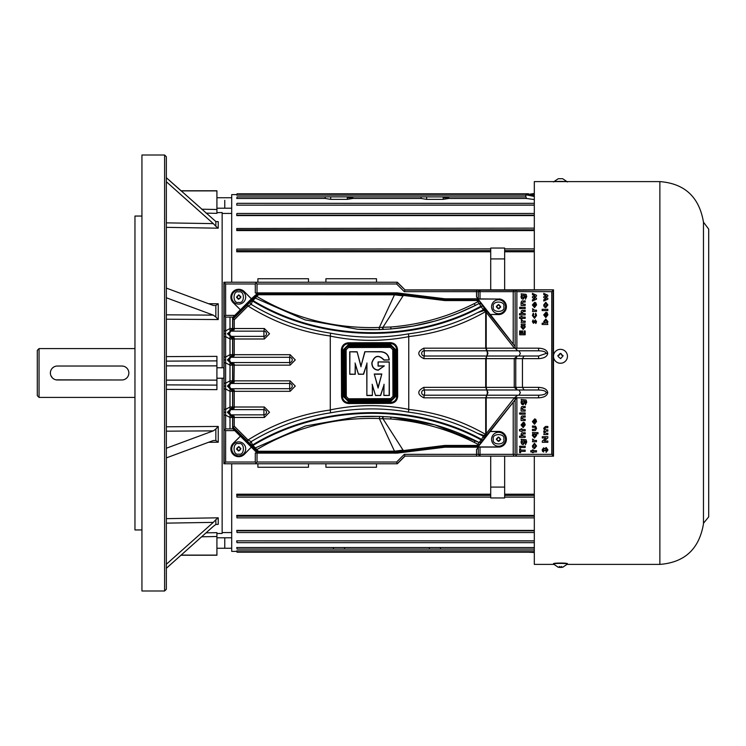 <?xml version="1.0" encoding="UTF-8"?>
<svg xmlns="http://www.w3.org/2000/svg" width="746" height="746" viewBox="0 0 746 746"><rect width="100%" height="100%" fill="white"/><g stroke="black" fill="none" stroke-linecap="round" stroke-linejoin="round"><path stroke-width="1.12" d="M215.846 524.466L215.846 519.701L218.242 517.817L218.242 524.345L215.846 524.466L213.3 526.378L166.349 568.284L166.349 589.247L166.349 220.089C166.349 109 166.349 169.221 166.349 220.089M216.918 533.53L222.149 533.437L222.149 378.231M222.149 367.769L222.149 212.563L216.918 212.638M166.349 314.821L213.3 315.129L215.846 317.003L215.846 305.496L218.242 303.781L218.242 319.549L166.349 319.204M166.349 356.607L216.918 356.374L216.918 360.887L166.349 361.129M166.349 384.871L216.918 385.113L216.918 389.626L166.349 389.393M166.349 457.895L213.3 440.532L215.846 440.504L215.846 428.997L218.242 426.451L218.242 442.219L208.563 442.285M206.036 532.858L216.918 532.663L216.918 536.514L201.634 536.794M164.605 590.991L164.605 155.009L141.936 155.009L141.936 590.991L164.605 590.991L166.349 589.247M141.936 216.051L134.961 216.051L134.961 529.949L141.936 529.949M201.634 209.206L216.918 209.486L216.918 213.337L206.036 213.142M166.349 222.868L213.3 223.623L215.846 226.299L215.846 221.534L218.242 221.655L218.242 228.183L166.349 227.353M215.846 440.504L218.242 442.219M215.846 428.997L213.3 430.871L166.349 431.179M216.918 385.113L216.918 360.887M215.846 317.003L218.242 319.549M215.846 305.496L213.3 305.468L166.349 288.105M215.846 226.299L218.242 228.183M215.846 221.534L166.349 177.716M216.918 209.486L216.918 190.762L180.961 190.762L166.414 177.772M166.414 568.228L180.961 555.238L216.918 555.238L216.918 536.514M215.846 519.701L213.3 522.377L166.349 523.133M213.3 430.871L166.349 448.225M213.3 315.129L166.349 297.775M213.3 223.623L166.349 181.726M213.3 522.377L166.349 564.274M216.918 380.134L166.349 380.134M166.349 365.866L216.918 365.866M216.918 190.901L181.119 190.901M181.119 555.099L216.918 555.099M57.358 366.025L121.878 366.025L57.358 366.025A6.975 6.975 0 0 0 50.383 373A6.975 6.975 0 0 0 57.358 379.975L121.878 379.975L55.987 379.845M54.672 379.444L53.479 378.8M52.425 377.933L50.915 375.676M50.514 374.371L50.383 373.009M50.514 371.639L50.915 370.324M52.425 368.067L53.47 367.209M54.672 366.556L55.978 366.165M121.878 379.975A6.975 6.975 0 0 0 128.853 373A6.975 6.975 0 0 0 121.878 366.025L123.221 366.155M124.582 366.566L125.729 367.181M126.839 368.095L127.65 369.084M127.715 369.177L128.293 370.249M128.732 371.676L128.853 372.944M128.713 374.408L128.34 375.63M126.783 377.961L125.794 378.772M124.535 379.453L123.276 379.835M134.961 348.587L39.044 348.587L39.044 397.413L134.961 397.413M39.044 348.587L37.3 350.331L37.3 395.669L39.044 397.413M560.47 363.265A6.975 6.947 -0 0 0 567.445 356.308A6.975 6.947 180 0 1 560.47 363.237A6.975 6.947 180 0 1 553.495 356.29A6.975 6.947 -0 0 0 560.47 363.265M553.495 356.29A6.975 6.947 180 0 1 560.47 349.342A6.975 6.947 180 0 1 567.445 356.29L567.445 356.29M558.549 356.877L557.849 355.842L560.293 353.418L563.081 355.842L560.647 358.63L558.549 356.877M563.081 355.917A0.699 0.699 -0 0 0 562.391 355.227L562.036 355.133M561.337 354.434L561.337 354.527A0.699 0.699 -0 0 0 562.036 355.227M561.337 354.527L561.337 354.182A0.699 0.699 -0 0 0 560.647 353.483L560.293 353.483A0.699 0.699 -0 0 0 559.593 354.182L559.593 354.434M558.903 355.133L558.903 355.227A0.699 0.699 -0 0 0 559.593 354.527M558.903 355.227L558.549 355.227A0.699 0.699 -0 0 0 557.849 355.917M565.906 181.604A6.975 0.606 180 0 0 560.47 181.381A6.975 0.606 180 0 0 555.033 181.604M558.549 178.695L562.391 178.695M567.445 564.013L567.445 563.668A6.975 0.606 180 0 0 560.47 563.053A6.975 0.606 180 0 0 553.495 563.668L553.495 564.013A6.975 0.606 0 0 1 560.47 563.407A6.975 0.606 0 0 1 567.445 564.013A6.975 0.606 0 0 1 567.426 564.051L562.81 567.202M558.129 567.202L553.504 564.051A6.975 0.606 0 0 1 553.495 564.013M559.593 566.41L559.593 567.436L557.849 567.072L563.081 567.1L561.337 567.436L561.337 566.41M558.549 567.156L557.849 567.1M563.081 567.1L562.391 567.156M561.337 567.398L559.593 567.398M224.77 200.357L224.77 208.199L224.77 200.357M216.918 548.263L224.77 548.263L224.77 537.801L224.77 548.263L231.698 548.263M223.893 282.23L223.893 463.77L397.338 463.77L405.013 456.095L553.495 456.179L553.495 289.821L405.013 289.905L397.338 282.23L223.893 282.23L397.338 282.23M499.372 299.053L477.216 299.053L478.587 299.715L490.159 314.458L498.561 314.458A7.73 7.73 0 0 0 506.273 307.138A7.73 7.73 0 0 0 499.372 299.053L478.139 298.894L476.526 296.964L476.526 291.649L515.132 291.649L516.521 290.25L553.495 289.821M244.203 291.695A7.73 7.73 0 0 0 231.586 294.176A7.73 7.73 0 0 0 233.237 302.587L240.417 309.804L251.337 298.876L244.287 291.611A7.852 7.852 0 0 0 231.474 294.129A7.852 7.852 0 0 0 233.153 302.671L240.417 309.804M251.337 447.124L240.417 436.196L233.237 443.413A7.73 7.73 0 0 0 233.274 454.342A7.73 7.73 0 0 0 244.203 454.305L251.337 447.124L244.287 454.389A7.852 7.852 0 0 1 233.19 454.426A7.852 7.852 0 0 1 233.153 443.329L233.237 443.413M490.159 431.542L478.587 446.285L477.216 446.947L499.372 446.947A7.73 7.73 0 0 0 506.273 438.862A7.73 7.73 0 0 0 498.561 431.542L490.159 431.542L516.885 397.609L482.261 440.727L481.179 439.916L481.59 439.394L482.671 440.196M397.338 463.77L223.893 463.77M255.57 463.49L256.158 462.902L255.291 462.026L225.637 462.026L224.173 463.49L224.042 430.489L224.173 282.51L225.637 283.974L255.291 283.974L256.158 283.098L255.57 282.51M244.287 291.611L251.393 298.764L257.883 293.001L255.291 293.001L257.034 292.964L257.034 283.974L396.62 283.974L397.282 282.38L405.013 289.905M396.62 283.974L404.285 291.649L404.947 290.045L516.521 290.25M553.495 456.179L405.013 456.095M476.526 455.955L476.526 454.351L404.285 454.351L404.947 455.955L397.282 463.62L396.62 462.026L257.034 462.026L257.034 453.036L255.291 452.999L255.291 462.026M477.962 298.801L445.213 298.801L445.213 299.463L477.216 299.053M490.159 314.458L498.561 314.579A7.852 7.852 0 0 0 506.394 307.138A7.852 7.852 0 0 0 499.382 298.932M478.587 299.715L482.681 305.804L515.132 346.582L490.411 314.579M479.342 301.375A1.744 0.643 142.3 0 0 477.972 301.673L479.072 303.482A1.744 1.744 71.6 0 1 479.333 303.37L479.333 303.37A1.744 1.744 71.6 0 1 481.254 303.948L479.072 303.482L483.333 309.842L483.912 309.348L486.317 311.399L486.215 312.285L514.404 348.177A3.488 1.1 -38.1 0 0 515.132 347.319L515.132 346.582M240.417 436.196L233.153 443.329M255.291 452.999L257.883 452.999L256.643 452.496L257.79 451.684L256.204 450.071A3.488 1.082 -45 0 0 256.81 449.614L255.319 447.908L305.487 425.985L357.949 416.716L379.667 416.408L391.053 417.042L434.797 424.856L479.072 442.518L481.254 442.052L482.261 440.727M481.254 442.052L478.587 446.285M499.372 446.947L499.382 447.068A7.852 7.852 0 0 0 506.394 438.862A7.852 7.852 0 0 0 498.561 431.421L490.411 431.421M513.817 455.815L513.211 454.351L476.526 454.351L476.526 449.596L478.484 447.096L499.382 447.068M477.216 446.947L445.213 446.537L445.213 447.199L478.41 447.199M256.158 462.902L257.034 462.026M224.173 315.642L225.637 317.106L232.789 317.106L232.789 318.104L250.218 300.843A1.744 1.688 48.9 0 0 249.826 302.568L251.178 304.377C275.852 319.241 302.316 328.846 330.599 333.173C356.457 338.162 382.418 338.395 408.472 333.863C432.363 330.888 455.349 323.829 477.431 312.686L483.333 309.842M225.637 283.974L225.637 315.362L224.77 316.239M224.042 330.87L225.637 330.87L225.637 317.106M224.042 336.651L225.637 336.651L225.637 330.87L230.001 328.529L230.001 317.106M224.042 357.026L225.637 357.026L225.637 336.651L230.001 338.992L229.992 336.381L232.612 338.992L232.612 354.686L227.381 359.917L232.612 365.148L232.612 380.852L227.381 386.083L232.612 391.314L232.612 407.008L227.381 412.24L232.612 417.471L232.612 428.894M224.042 362.817L225.637 362.817L225.637 357.026L230.001 354.686L230.001 338.992L232.789 338.992L232.789 337.528L228.071 333.76L230.673 331.149L227.381 333.76L230.673 336.381L229.507 333.76L230.673 331.149L234.244 329.406L234.225 319.82L248.045 306L251.178 304.377L252.521 301.02L251.971 300.479L252.456 299.995L252.997 300.535C319.941 341.202 412.146 343.57 481.179 306.084M224.042 383.183L225.637 383.183L225.637 362.817L230.001 365.148L229.992 362.537L230.673 362.537L228.071 359.917L230.673 357.306L230.001 357.306L232.789 356.905L232.789 356.15L230.673 357.306L229.507 359.917L230.673 362.537L232.789 363.694L232.789 365.148L230.001 365.148L229.992 383.463L233.983 382.306L234.244 364.281A1.744 0.587 180 0 1 232.789 363.703M224.042 388.974L225.637 388.974L225.637 383.183L230.001 380.852L232.789 380.852L232.789 365.148L290.129 365.148L295.276 359.917L290.129 354.686L234.225 354.686L234.244 338.125A1.744 0.587 180 0 1 232.789 337.546M224.042 409.349L225.637 409.349L225.637 388.974L230.001 391.314L229.992 388.694L230.673 388.694L228.071 386.083L230.673 383.463L229.992 383.463M224.042 415.13L225.637 415.13L225.637 409.349L230.001 407.008L230.001 391.314L232.789 391.314L232.789 389.85L230.673 388.694L229.507 386.083L230.673 383.463L232.789 382.306A1.744 0.746 33.6 0 1 233.983 382.306M240.296 436.14L233.004 428.894L225.637 428.894L225.637 415.13L230.001 417.471L229.992 414.851L230.673 414.851L228.071 412.24L230.673 409.619L234.244 407.875L234.244 390.438A1.744 0.587 180 0 1 232.789 389.86M225.637 428.894L224.173 430.358M224.77 429.761L225.637 430.638L225.637 462.026M257.034 283.974L256.158 283.098M513.817 290.185L513.211 291.649L513.211 343.608M480.014 290.185L480.014 298.932M479.743 290.175L478.27 291.649L478.27 298.894M476.526 290.045L476.526 291.649L404.285 291.649M553.066 290.25L553.066 455.75M553.066 290.325L551.751 291.649L516.875 291.649L515.999 290.772M480.014 447.068L480.014 455.815M516.521 455.75L515.132 454.351L513.211 454.351L513.211 402.392M515.999 455.228L516.875 454.351L551.751 454.351L553.066 455.675M478.27 447.376L478.27 454.351L479.743 455.825M404.285 454.351L396.62 462.026M444.942 299.454L444.784 300.563L444.886 299.454M257.034 292.87L397.133 292.87L444.765 298.773A3.665 3.665 0 0 0 445.213 298.801M445.213 300.302L477.011 300.302L477.011 299.463A1.744 1.744 25.9 0 1 478.382 300.134L477.114 300.554A1.744 0.634 142.3 0 1 478.484 300.256M483.865 307.259L483.912 309.348M482.681 305.804L481.599 306.606C412.697 344.27 319.53 341.882 252.521 301.02L255.319 298.092L252.847 298.204L256.866 294.045L256.643 293.504M477.972 301.673L477.114 300.554L444.784 300.563L403.334 295.416L382.959 327.261L390.745 327.028C420.185 324.65 447.982 316.854 474.139 303.669L477.972 301.673M515.132 291.649L515.132 346.107M516.885 348.391L516.875 291.649M225.637 315.362L234.794 315.362L240.296 309.86M255.291 293.001L255.291 283.974M234.794 315.362L232.789 317.32M234.794 430.638L225.637 430.638M256.643 452.496L251.393 447.236M246.674 441.725L247.15 440.979L249.826 443.432A1.744 1.688 131.1 0 0 250.218 445.157L232.789 427.896L232.789 428.894M445.213 447.199A3.665 3.665 0 0 0 444.765 447.227L397.133 453.13L397.096 452.477L396.294 452.468L258.097 452.468A1.744 1.744 -157.5 0 1 256.866 451.955L252.847 447.796L255.319 447.908L252.521 444.98C319.53 404.118 412.697 401.73 481.59 439.394L483.333 436.158L484.247 436.233L483.492 436.251M474.139 442.331A3.488 0.765 116.9 0 1 475.724 440.783L479.072 442.518L477.972 444.327L474.139 442.331C447.973 429.137 420.175 421.35 390.745 418.972L382.959 418.739L403.334 450.584L444.784 445.437L444.942 446.546M357.595 416.734C400.994 414.3 441.483 422.898 479.072 442.518L481.179 439.916C412.146 402.43 319.941 404.798 252.997 445.465L252.456 446.005L249.826 443.432L251.178 441.623L252.521 444.98L251.29 446.201L252.847 447.796M483.865 438.741L483.912 436.652M486.317 434.601L485.581 434.368L485.693 433.715L486.317 434.601L484.247 436.233A1.744 0.83 84.4 0 0 484.107 435.468L477.431 433.314C455.694 422.264 432.708 415.205 408.472 412.137C382.717 407.605 356.756 407.838 330.599 412.827C302.466 417.107 275.992 426.712 251.178 441.623L248.045 440C273.316 424.017 300.722 414.021 330.282 410.011L330.599 412.827M515.132 399.418L515.132 398.681A3.488 1.1 -141.9 0 0 514.404 397.823L486.215 433.715L486.215 397.823L486.84 395.212L517.743 395.212L514.404 397.823L485.693 397.823L485.693 433.715M515.132 397.823L515.132 398.681L515.16 397.404L516.708 397.823M516.875 454.351L516.885 397.609M515.132 399.893L515.132 454.351M478.484 445.744A1.744 0.634 -142.3 0 1 477.114 445.446L477.972 444.327L479.342 444.625M445.213 445.698L478.382 445.866A1.744 1.744 154.1 0 1 477.011 446.537L477.114 445.446L444.784 445.437L444.886 446.546M397.133 453.13L257.034 453.13M551.751 291.649L551.751 454.351M546.977 449.913L546.119 451.097L546.977 449.913L546.165 448.756L546.977 449.913M545.27 450.603L546.165 448.756L545.27 450.603L544.347 450.603L543.666 449.111L544.347 450.603M533.231 439.786L534.668 440.466L533.231 439.786M525.809 441.986L525.454 443.199L525.809 441.986L524.671 440.541L525.809 441.986L525.454 444.663L526.732 441.949L526.079 439.795L521.128 439.263L521.575 440.541L521.081 441.763M522.517 432.699L521.473 433.165L521.053 434.508L521.566 436.112L519.496 436.112L519.496 437.389L525.175 437.389L525.175 436.112L522.732 436.046L521.976 434.918L523.412 433.976L525.175 433.976L525.175 432.699L521.631 432.997M532.392 435.188L532.784 434.013M519.43 446.751L520.083 447.665L520.773 446.873L520.102 446.099L519.421 446.882L519.953 446.117M521.351 295.491L521.081 297.225M521.09 296.283L521.883 298.782M525.809 296.563L525.454 297.775L525.809 296.563L524.671 295.118L525.809 296.563L525.454 299.239L526.732 296.526L526.079 294.372L521.128 293.84L521.575 295.118L521.053 296.787L521.575 298.456L522.741 299.202M521.361 298.111L521.053 296.787M525.809 402.178L525.454 403.39L525.809 402.178L524.671 400.733L525.809 402.178L525.454 404.854L526.732 402.141L526.079 399.987L521.128 399.446L521.575 400.733L521.081 401.954M524.391 424.912L523.394 426.395L524.391 424.912L523.972 423.653L524.391 424.912M523.412 417.135L521.976 418.077L522.75 419.205L523.561 419.271L521.976 418.077L523.412 417.135L525.175 417.135L525.175 415.858L521.631 416.156M520.232 412.799L519.421 413.564L520.083 414.347L520.773 413.554L519.953 412.799M520.773 413.554L520.102 412.78L519.43 413.433M523.412 407.717L521.976 408.649L522.75 409.787L523.561 409.843L521.976 408.649L523.412 407.717L525.175 407.717L525.175 406.439L521.631 406.729M535.721 421.574L534.723 423.057L535.721 421.574L535.302 420.324L535.721 421.574M544.039 306.401L543.741 305.44M545.438 307.604L544.393 306.932M521.072 326.664L521.454 325.489M523.412 302.102L521.976 303.035L522.75 304.172L523.561 304.228L521.976 303.035L523.412 302.102L525.175 302.102L525.175 300.825L521.631 301.114M520.232 307.184L519.421 307.949L520.083 308.732L520.773 307.939L519.953 307.184M520.773 307.939L520.102 307.165L519.43 307.818M522.517 310.252L521.473 310.718L521.053 312.061L521.566 313.656L519.496 313.656L519.496 314.933L525.175 314.933L525.175 313.656L522.732 313.6L521.976 312.462L523.412 311.53L525.175 311.53L525.175 310.252L521.631 310.541M521.911 320.416L523.338 321.097L521.911 320.416M535.721 304.946L534.723 306.429L535.721 304.946L535.302 303.687L535.721 304.946M533.231 309.469L534.668 310.15L533.231 309.469M533.306 315.474L533.726 314.215L533.306 315.474L534.5 317.059L533.306 315.474M535.647 315.539L534.5 317.059L535.647 315.539L535.218 314.225L535.647 315.539M547.042 314.868L546.053 316.351L547.042 314.868L546.622 313.618L547.042 314.868M535.647 428.307L534.397 429.332L535.647 428.307L535.171 427.365L532.448 427.281L532.448 426.003L535.591 426.218L536.57 428.307L535.451 430.461L532.448 430.61L532.448 429.332L534.397 429.332M545.885 431.141L544.627 432.093L545.885 431.141L547.825 431.141L547.825 429.864L546.016 429.864L544.627 428.67L545.792 427.728L547.825 427.728L547.825 426.451L545.475 426.451L543.713 428.26L544.431 430.05L543.713 431.598L544.263 433.267L543.778 434.545L547.825 434.545L547.825 433.267L546.044 433.267L544.627 432.093L544.832 431.449M524.112 389.981L522.442 387.361L522.442 358.639L524.112 356.019M397.133 292.87L397.096 293.523L444.681 299.435L444.765 298.773M257.883 293.001L258.097 293.532L397.096 293.523M485.693 312.285L485.693 348.177L486.84 350.788L517.743 350.788L515.132 348.177L486.215 348.177L486.215 312.285L485.581 311.632C461.653 325.387 436.037 333.686 408.743 336.539L408.472 333.863M486.317 311.399L485.581 311.632L484.107 310.532A1.744 0.83 -84.4 0 0 484.247 309.767L483.492 309.749M358.294 329.303C401.441 331.597 441.707 322.99 479.072 303.482L475.724 305.217C462.66 311.837 449.017 317.143 434.797 321.144L413.153 326.095L391.053 328.958L379.667 329.592L357.698 329.266L305.105 319.903L255.319 298.092L256.81 296.386C294.12 318.458 334.954 328.818 379.304 327.475L379.238 329.611M252.847 298.204L251.775 299.314L252.456 299.995L254.6 297.775L257.79 294.316L256.866 294.045A1.744 1.744 -22.5 0 1 258.097 293.532L258.013 294.372L394.876 294.101L444.485 300.256M246.674 304.275L247.15 305.021L249.826 302.568L251.971 300.479L251.29 299.799L250.218 300.843M234.225 319.82L233.256 318.719M232.789 427.7L232.789 416.007L230.673 414.851L229.507 412.24L230.673 409.619L229.992 409.619L232.789 408.472A1.744 0.746 33.6 0 1 233.983 408.472M234.244 407.875A1.744 0.587 -0 0 0 232.789 408.454L232.789 391.314L290.129 391.314L295.276 386.083L290.129 380.852L232.789 380.852L232.789 382.297A1.744 0.587 0 0 1 234.244 381.719M232.789 356.14L234.244 355.562A1.744 0.587 -0 0 0 232.789 356.14L232.789 338.992L264.373 338.992L269.53 333.76L264.373 328.529L232.789 328.529L232.789 318.3M234.244 329.406A1.744 0.587 0 0 0 232.789 329.984L232.612 328.529L230.001 331.149L232.789 329.993A1.744 0.746 33.6 0 1 233.983 329.993M233.293 427.244L234.225 426.18L248.045 440L247.15 440.979L233.256 427.281M255.272 450.342L256.204 450.071L254.6 448.225L252.456 446.005L251.775 446.686M483.333 436.158L477.431 433.314M330.282 410.011L330.273 409.908C356.374 404.425 382.53 404.248 408.752 409.368L408.743 409.461C436.037 412.314 461.653 420.613 485.581 434.368L484.107 435.468M444.765 447.227L444.681 446.565L397.096 452.477M232.612 317.106L232.612 328.529L230.001 328.529L230.001 331.149M234.225 426.18L234.225 417.471L230.001 417.471L230.001 428.894M532.448 451.955L530.816 451.955L530.816 450.677L532.448 450.677L532.448 449.894L533.306 449.894L533.306 450.677L536.495 450.677L536.495 451.955L533.306 451.955L533.306 452.589L532.448 452.589L532.448 451.955M519.636 452.663L519.636 448.831L520.624 448.831L520.624 450.108L525.175 450.108L525.175 451.386L520.624 451.386L520.624 452.663L519.636 452.663M543.666 449.111L543.144 449.866L543.638 452.02L542.659 451.47L542.146 449.866L543.601 447.833L544.757 448.794L546.175 447.479L547.965 449.978L546.119 452.374L546.119 451.097M547.825 442.313L542.286 442.313L542.286 441.119L545.932 437.977L542.286 437.977L542.286 436.699L547.825 436.699L547.825 437.902L544.198 441.035L547.825 441.035L547.825 442.313M534.668 440.466L536.495 440.466L536.495 441.744L532.448 441.744L532.952 440.606L532.485 439.049L533.325 439.431M521.575 440.541L521.053 442.21L521.575 443.879L523.114 444.653L525.175 442.136L524.671 440.541M523.412 433.976L521.976 434.918L523.561 436.112M532.905 433.836L532.448 432.559L537.987 432.559L537.987 433.836L536.038 433.836L536.57 435.45L534.481 437.949L532.383 435.487M525.175 447.525L521.128 447.525L521.128 446.248L525.175 446.248L525.175 447.525M536.57 445.987L534.481 448.654L532.924 447.777L532.383 445.987L534.472 443.264L536.57 445.987M524.671 295.118L525.175 296.712L523.114 299.23M532.448 299.752L534.751 298.698L532.448 297.654L532.448 296.759L534.733 295.714L532.448 294.661L532.448 293.374L536.495 295.248L536.495 296.153L534.192 297.206L536.495 298.251L536.495 299.183L532.448 301.039L532.448 299.752M543.778 299.752L546.081 298.698L543.778 297.654L543.778 296.759L546.053 295.714L543.778 294.661L543.778 293.374L547.825 295.248L547.825 296.153L545.522 297.206L547.825 298.251L547.825 299.183L543.778 301.039L543.778 299.752M521.575 400.733L521.053 402.402L521.575 404.071L523.114 404.845L525.175 402.327L524.671 400.733M523.972 423.653L524.363 422.562L525.24 424.875L523.17 427.607L521.053 424.94L523.394 422.208L523.394 426.395M522.75 419.205L525.175 419.271L525.175 420.548L521.128 420.548L521.053 417.685L521.473 416.333L522.517 415.858M525.175 414.198L521.128 414.198L521.128 412.92L525.175 412.92L525.175 414.198M522.75 409.787L525.175 409.843L525.175 411.121L521.128 411.121L521.053 408.258L521.473 406.906L522.517 406.439M535.302 420.324L535.693 419.224L536.57 421.546L534.5 424.269L532.383 421.611L534.723 418.879L534.723 423.057M547.825 324.473L542.146 324.473L542.146 323.195L544.254 323.195L543.713 321.535L545.811 319.083L547.9 321.582L547.387 323.195L547.825 324.473M547.825 310.578L542.146 310.578L542.146 309.301L547.825 309.301L547.825 310.578M544.254 306.755L545.802 307.632L547.9 304.965L545.802 302.242L543.713 304.965M525.175 330.944L525.175 334.777L519.636 334.777L519.636 330.944L520.624 330.944L520.624 333.499L521.696 333.499L521.696 330.944L522.685 330.944L522.685 333.499L524.177 333.499L524.177 330.944L525.175 330.944M521.585 325.312L521.128 324.034L525.175 324.034L524.727 325.312L525.24 326.925L523.16 329.424L521.053 326.962M522.75 304.172L525.175 304.228L525.175 305.506L521.128 305.506L521.053 302.643L521.473 301.291L522.517 300.825M525.175 308.583L521.128 308.583L521.128 307.305L525.175 307.305L525.175 308.583M523.412 311.53L521.976 312.462L523.561 313.656M521.128 318.365L519.496 318.365L519.496 317.087L521.128 317.087L521.128 316.313L521.976 316.313L521.976 317.087L525.175 317.087L525.175 318.365L521.976 318.365L521.976 319.008L521.128 319.008L521.128 318.365M523.338 321.097L525.175 321.097L525.175 322.375L521.128 322.375L521.622 321.237L521.156 319.67L521.995 320.062M535.302 303.687L535.693 302.596L536.57 304.909L534.5 307.632L532.383 304.974L534.723 302.242L534.723 306.429M534.668 310.15L536.495 310.15L536.495 311.427L532.448 311.427L532.952 310.289L532.485 308.732L533.325 309.114M535.218 314.225L535.749 313.227L536.57 315.511L534.49 318.337L532.383 315.483L533.278 313.161L533.726 314.215M533.511 323.335L532.383 321.647L533.073 319.931L533.549 322.058L535.339 319.857L536.57 321.694L535.889 323.475L535.218 322.72L535.339 321.134L533.511 323.335M546.622 313.618L547.023 312.518L547.9 314.831L545.82 317.563L543.713 314.896L546.053 312.173L546.053 316.351M521.976 429.547L525.175 429.547L525.175 430.824L521.976 430.824L521.976 431.468L519.496 430.824L519.496 429.547L521.128 429.547L521.128 428.764L521.976 428.764L521.976 429.547M545.792 427.728L544.627 428.67M538.603 348.177L538.603 350.788C543.312 350.956 545.848 351.832 546.231 353.408L538.603 356.019L538.603 358.639C544.151 358.322 547.191 356.579 547.732 353.408C547.191 350.228 544.151 348.485 538.603 348.177L516.875 348.177M517.743 350.788L518.983 350.788L520.363 353.408L518.983 356.019L538.603 356.019M518.983 350.788L538.603 350.788M516.875 397.823L538.603 397.823C544.151 397.515 547.191 395.772 547.732 392.592C547.191 389.421 544.151 387.678 538.603 387.361L538.603 389.981C543.312 390.149 545.848 391.016 546.231 392.592C545.848 394.168 543.312 395.044 538.603 395.212L517.743 395.212M538.603 397.823L538.603 395.212M403.306 294.26L403.334 295.416M396.294 293.532L394.876 294.101M258.247 293.532L258.48 294.726L394.485 294.81L403.176 295.873M423.784 348.177L424.25 350.788L486.84 350.788L487.446 353.408L487.959 353.408L486.215 348.177L423.784 348.177C417.145 351.664 417.145 355.152 423.784 358.639L485.693 358.639L486.84 356.019L517.276 356.019L514.255 358.639L514.255 387.361L517.276 389.981L515.756 387.361L515.756 358.639L517.276 356.019L518.983 356.019M477.431 312.686L484.107 310.532M408.743 336.539L408.752 336.632C382.633 341.752 356.467 341.575 330.273 336.092L330.599 333.173M330.282 335.989C300.862 332.035 273.456 322.03 248.045 306L247.15 305.021L233.293 318.756M379.35 327.475L382.465 327.27A3.488 0.55 -92.2 0 0 383.024 329.462M383.285 329.462L382.875 327.531M258.48 293.532L258.48 294.726L256.81 296.386A3.488 1.082 -135 0 0 256.204 295.929L255.272 295.658M234.244 355.562L234.225 354.686L230.001 354.686L230.001 357.306M229.992 409.619L230.001 407.008L264.373 407.008L269.53 412.24L264.373 417.471L234.225 417.471L234.244 416.594A1.744 0.587 180 0 1 232.789 416.016M379.667 416.408L379.304 418.525C334.954 417.191 294.12 427.551 256.81 449.614L258.48 451.274L257.79 451.684L257.883 452.999M408.743 409.461L408.472 412.137M258.247 452.468L258.48 451.274L394.485 451.19L403.176 450.127M396.294 452.468L394.69 451.628L258.48 451.628L258.48 452.468M403.306 451.74L403.353 450.929L394.876 451.899M444.485 445.744L403.334 450.584M234.244 338.125L230.673 336.381L263.916 336.381L263.916 331.149L230.673 331.149M234.244 364.281L230.673 362.537L289.672 362.537L289.672 357.306L230.673 357.306M234.244 390.438L230.673 388.694L289.672 388.694L289.672 383.463L230.673 383.463M234.244 416.594L230.673 414.851L263.916 414.851L263.916 409.619L230.673 409.619M523.114 440.466L524.252 441.893L523.105 443.376L521.976 441.921L523.114 440.466L524.252 441.893M534.462 433.762L535.647 435.226L534.472 436.671L533.306 435.235L534.938 433.864M520.102 446.099L519.421 446.882M533.306 445.959L534.472 444.541L535.647 445.968L534.472 447.376L533.306 445.959M523.114 295.043L524.252 296.47L523.105 297.952L521.976 296.498L523.114 295.043L524.252 296.47M523.114 400.658L524.252 402.085L523.105 403.567L521.976 402.113L523.114 400.658M522.125 425.845L522.62 426.33L522.62 423.486L522.125 425.845M520.102 412.78L519.421 413.564M533.455 422.506L533.94 422.991L533.94 420.147L533.455 422.506M545.792 320.36L546.977 321.806L545.792 323.27L544.627 321.806L545.792 320.36M545.802 303.519L546.977 304.946L545.802 306.354L544.627 304.937L545.802 303.519M523.142 325.237L524.317 326.701L523.142 328.147L521.976 326.711L523.608 325.34M520.102 307.165L519.421 307.949M533.455 305.879L533.94 306.354L533.94 303.519L533.455 305.879M544.785 315.8L545.27 316.285L545.27 313.441L544.785 315.8M423.784 387.361L424.25 389.981L486.84 389.981L487.959 392.592L485.693 397.823L423.784 397.823C417.145 394.336 417.145 390.848 423.784 387.361L485.693 387.361L486.84 389.981L538.603 389.981M518.983 389.981L520.363 392.592L518.983 395.212M394.69 294.372L379.388 327.308M382.465 327.27L382.959 327.261M487.959 353.408L486.84 356.019L424.25 356.019L423.784 358.639M408.752 336.632L408.752 409.368M390.475 342.638C394.718 343.067 397.068 345.398 397.525 349.641L397.693 396.331C397.273 400.574 394.932 402.924 390.69 403.381L348.587 403.539C344.344 403.11 341.994 400.779 341.537 396.536L341.37 349.846C341.808 345.584 344.139 343.244 348.373 342.796L390.475 342.638L390.475 343.514A6.154 6.154 0 0 0 390.475 343.514L390.475 343.608A6.061 6.061 0 0 1 396.564 349.641L396.732 396.331A6.061 6.061 0 0 1 390.69 402.42L348.587 402.57A6.061 6.061 0 0 1 342.507 396.527L342.339 349.837A6.061 6.061 0 0 1 348.373 343.757L390.475 343.608L390.484 344.475L395.688 349.65L395.856 396.34A5.194 5.194 0 0 1 395.856 396.359L396.825 396.331L396.658 349.641L397.525 349.641M330.273 336.092L330.273 409.908M233.983 337.528A1.744 0.746 146.4 0 1 232.789 337.528M233.983 363.694A1.744 0.746 146.4 0 1 232.789 363.694M233.983 389.85A1.744 0.746 146.4 0 1 232.789 389.85M233.983 416.007A1.744 0.746 146.4 0 1 232.789 416.007M382.959 418.739L379.388 418.692L394.69 451.628M382.875 418.469L383.285 416.538M383.024 416.538A3.488 0.55 -87.8 0 0 382.465 418.73M524.149 442.537L523.692 443.189M533.315 434.974L533.577 434.247M533.586 434.237L534.211 433.79M535.628 446.22L535.292 447.013M524.149 297.113L523.692 297.766M524.149 402.728L523.627 403.427M522.853 403.539L522.228 403.054M545.792 323.27L544.627 321.806M546.958 305.198L546.622 305.991M546.538 306.074L546.053 306.336M521.995 326.45L522.61 325.377M423.784 397.823L424.707 392.592L424.25 389.981A2.62 2.574 90 0 0 421.667 392.592A2.62 2.574 90 0 0 424.25 395.212L486.84 395.212L487.446 392.592L486.215 387.361L486.215 358.639L487.446 353.408M232.789 356.905L233.983 356.15M348.578 400.621L344.456 396.527L344.288 349.837L348.382 345.706L390.484 345.557L394.606 349.65L394.783 396.34L390.68 400.471L348.578 400.621L348.578 399.744A3.236 3.236 0 0 1 345.323 396.518L345.156 349.827A3.236 3.236 0 0 1 348.382 346.582L390.484 346.424A3.236 3.236 0 0 1 393.739 349.66L393.907 396.34A3.236 3.236 0 0 1 390.68 399.595L348.578 399.651A3.143 3.143 0 0 0 348.578 399.651A3.143 3.143 0 0 1 345.426 396.518L345.249 349.827L344.288 349.837M348.578 398.784L390.68 398.634L392.946 396.35L392.769 349.66L390.494 347.394L348.391 347.543L346.125 349.818L346.293 396.518L348.578 398.784L348.578 399.651L390.68 399.502A3.143 3.143 0 0 0 393.813 396.35L394.783 396.359M384.069 366.062L378.269 370.202C374.427 369.829 372.291 367.703 371.862 363.815L372.04 363.815C372.459 367.591 374.539 369.662 378.269 370.016L384.069 366.062L378.091 366.09L378.082 361.941L389.244 361.903L389.365 395.464L383.873 395.483L383.836 385.421L380.674 395.492L375.555 395.511L372.329 385.458L372.357 395.529L366.864 395.548L366.752 364.16L363.6 374.24L358.472 374.259L355.245 364.197L355.282 374.268L349.79 374.287L349.706 351.795L357.101 351.767L361.008 366.072L364.813 351.739L380.954 351.674C385.98 352.168 388.741 354.928 389.235 359.954L383.976 360.131C378.66 354.648 374.688 355.478 372.04 362.649L371.853 362.649C374.52 355.32 378.595 354.425 384.097 359.945L383.976 360.131M372.04 363.815L372.04 362.649M364.813 351.739L380.954 351.86C385.859 352.336 388.554 355.021 389.048 359.926L384.097 359.945M372.329 385.458L372.357 395.529M375.555 395.511L372.133 384.283M380.674 395.492L375.686 395.333M383.836 385.421L380.544 395.315M383.873 395.483L384.013 384.237M389.365 395.464L384.05 395.305M389.244 361.903L389.179 395.287M378.082 361.941L389.058 362.09M378.091 366.09L378.269 362.127M384.33 365.885L378.278 365.904M361.008 366.072L364.953 351.916M357.101 351.767L361.008 366.78M349.706 351.795L356.961 351.944M349.79 374.287L349.893 351.972M355.282 374.268L349.967 374.1M355.245 364.197L355.096 374.082M358.472 374.259L355.059 363.022M363.6 374.24L358.602 374.072M366.752 364.16L363.461 374.054M366.864 395.548L366.929 362.976M372.179 395.343L367.051 395.361M381.812 373.988L378.091 388.032L374.259 374.016L381.812 373.988L378.082 387.333L374.259 374.016M371.862 363.815L371.853 362.649M378.091 388.032L378.082 387.333M374.501 374.194L381.579 374.175M491.586 306.737A6.975 6.975 0 0 1 498.561 299.752A6.975 6.975 0 0 1 505.536 306.737A6.975 6.975 0 0 1 498.561 313.712A6.975 6.975 0 0 1 491.586 306.737A6.975 6.975 0 0 0 498.561 313.712A6.975 6.975 0 0 0 505.536 306.737M496.379 306.522L498.356 304.555L499.279 304.974L500.743 306.942L498.766 308.909L496.379 306.942L496.836 306.177A1.483 1.483 0 0 0 498.011 305.011L499.111 305.011A1.483 1.483 0 0 0 500.286 306.177L500.286 307.287A1.483 1.483 0 0 0 499.111 308.452L498.011 308.452A1.483 1.483 0 0 0 496.836 307.287L496.733 306.522L496.379 306.942M497.843 304.974L496.808 306.009M496.733 306.942L497.843 308.49M498.179 308.424L500.314 307.455M500.249 307.11L499.279 304.974M238.72 290.166A6.975 6.975 0 0 1 245.695 297.141A6.975 6.975 0 0 1 238.72 304.116A6.975 6.975 0 0 1 231.745 297.141A6.975 6.975 0 0 1 238.72 290.166A6.975 6.975 0 0 0 231.745 297.141A6.975 6.975 0 0 0 238.72 304.116M238.925 294.959L240.902 296.936L240.473 297.859L238.515 299.323L236.538 297.346L238.515 294.959L239.27 295.416A1.483 1.483 0 0 0 240.445 296.591L240.445 297.691A1.483 1.483 0 0 0 239.27 298.866L238.17 298.866A1.483 1.483 0 0 0 236.995 297.691L236.995 296.591A1.483 1.483 0 0 0 238.17 295.416L238.925 295.313L238.515 294.959M240.473 296.423L239.438 295.388M238.515 295.313L236.967 296.423M237.032 296.759L238.002 298.894M238.338 298.829L240.473 297.859M491.586 439.263A6.975 6.975 0 0 1 498.561 432.288A6.975 6.975 0 0 1 505.536 439.263A6.975 6.975 0 0 1 498.561 446.248A6.975 6.975 0 0 1 491.586 439.263A6.975 6.975 0 0 0 498.561 446.248A6.975 6.975 0 0 0 505.536 439.263M496.379 439.058L498.356 437.091L499.279 437.51L500.743 439.478L498.766 441.445L496.379 439.478L496.836 438.713A1.483 1.483 0 0 0 498.011 437.548L499.111 437.548A1.483 1.483 0 0 0 500.286 438.713L500.286 439.823A1.483 1.483 0 0 0 499.111 440.989L498.011 440.989A1.483 1.483 0 0 0 496.836 439.823L496.733 439.058L496.379 439.478M497.843 437.51L496.808 438.545M496.733 439.478L497.843 441.026M498.179 440.961L500.314 439.991M500.249 439.646L499.279 437.51M238.72 441.884A6.975 6.975 0 0 1 245.695 448.859A6.975 6.975 0 0 1 238.72 455.834A6.975 6.975 0 0 1 231.745 448.859A6.975 6.975 0 0 1 238.72 441.884A6.975 6.975 0 0 0 231.745 448.859A6.975 6.975 0 0 0 238.72 455.834M238.925 446.677L240.902 448.654L239.438 450.612L238.515 451.041L236.538 449.064L238.515 446.677L239.27 447.134A1.483 1.483 0 0 0 240.445 448.309L240.445 449.409A1.483 1.483 0 0 0 239.27 450.584L238.17 450.584A1.483 1.483 0 0 0 236.995 449.409L236.995 448.309A1.483 1.483 0 0 0 238.17 447.134L238.925 447.031L238.515 446.677M240.473 448.141L239.438 447.106M238.515 447.031L236.967 448.141M237.032 448.477L238.002 450.612M238.338 450.547L240.473 449.577M703.469 523.272L703.469 222.149L708.7 229.125L708.7 516.875L703.469 523.272M534.313 549.103L440.578 549.103L440.354 547.517L429.463 547.517L429.239 549.103L344.661 549.103L344.438 547.517L333.546 547.517L333.322 549.103L237.069 549.103L236.743 547.517L237.069 549.103M429.239 549.103L440.578 549.103M333.322 549.103L344.661 549.103M534.313 552.236L237.079 552.236L236.743 550.874L237.079 552.236L534.313 552.236M534.313 497.106L504.66 497.106M490.709 497.106L236.93 497.106L236.743 494.216L236.93 497.106M534.313 517.864L236.986 517.864L236.743 515.439L236.986 517.864M534.313 532.513L237.023 532.513L236.743 530.415L237.023 532.513M534.313 542.659L237.051 542.659L236.743 541.941L236.743 540.841L534.313 540.915M528.55 552.236L534.313 552.525M534.313 196.468L525.855 194.781L534.313 193.475M347.282 199.369L330.711 199.369L330.711 196.869L347.282 196.869L347.282 199.369L352.681 198.483L421.22 198.483L426.628 199.369L443.189 199.369L448.588 198.483L448.859 196.897L525.958 196.897L526.471 198.483L534.313 199.555M421.22 198.483L420.958 196.869L448.859 196.897M236.743 198.483L237.069 196.897L236.743 198.483L325.312 198.483L325.042 196.869L330.711 196.869M534.313 195.424L530.518 194.781L534.313 194.202M376.488 282.23L376.488 278.743L325.918 278.743L325.918 282.23M308.48 282.23L308.48 278.743L257.902 278.743L257.902 282.23M257.902 463.77L257.902 467.257L308.48 467.257L308.48 463.77M231.698 213.431L222.149 213.431M231.698 532.569L222.149 532.569M325.918 463.77L325.918 467.257L376.488 467.257L376.488 463.77M534.313 456.179L534.313 564.396L553.784 564.396M236.827 194.613L231.698 194.613L231.698 282.23M490.709 248.894L236.743 249.08L236.743 251.784L490.709 251.784M504.66 251.784L534.313 251.784M534.313 228.136L236.743 228.49L236.743 230.561L534.313 230.561M534.313 213.487L237.023 213.487L236.743 214.018L236.743 215.585L534.313 215.585M534.313 203.341L237.051 203.341L236.743 204.059L236.743 205.159L534.313 205.159M448.588 198.483L526.471 198.483M325.312 198.483L330.711 199.369M236.743 195.126L237.069 193.764L528.55 193.764L237.069 193.764L236.743 195.126L525.846 195.126M347.282 197.821L352.727 197.821M443.189 197.821L448.644 197.821M236.827 551.387L231.698 551.387L231.698 463.77M567.156 564.396L659.874 564.396L659.874 181.604L534.313 181.604L534.313 289.821M534.313 550.874L236.743 550.874M333.546 547.517L236.743 547.517M429.463 547.517L344.438 547.517M534.313 547.517L440.354 547.517M534.313 540.841L236.743 540.841M534.313 530.415L236.743 530.415M534.313 515.439L236.743 515.439M534.313 494.216L504.66 494.216M490.709 494.216L236.743 494.216M490.709 497.946L504.66 497.946L504.66 487.091L490.709 487.091L490.709 497.946M504.66 289.905L504.66 248.054L490.709 248.054L490.709 289.905M504.66 456.095L504.66 487.091M490.709 487.091L490.709 456.095M352.681 198.483L352.942 196.869L347.282 196.869M236.762 540.915L237.051 542.659M236.743 249.08L236.743 251.784M236.743 228.49L236.743 230.561M236.743 214.018L236.743 215.585M534.313 205.085L236.743 205.159M236.743 204.059L236.762 205.085M208.563 303.715L218.242 303.781M166.349 426.796L218.242 426.451M166.349 518.647L218.242 517.817M218.242 524.345L216.014 524.382M216.014 221.618L218.242 221.655M224.042 333.76L225.292 333.76M224.042 359.917L225.292 359.917M224.042 386.083L225.292 386.083M224.042 412.24L225.292 412.24M515.132 348.177L516.708 348.177M251.29 299.799L251.775 299.314M250.218 445.157L251.29 446.201M538.603 387.361L485.693 387.361L485.693 358.639L538.603 358.639M458.529 313.04L475.724 305.217A3.488 0.765 63.1 0 1 474.139 303.669M547.732 353.408L546.231 353.408M547.732 392.592L546.231 392.592M390.745 327.028L391.025 328.949M390.745 418.972L391.025 417.051M341.37 349.846L342.246 349.846A6.154 6.154 0 0 0 342.246 349.846L342.414 396.527L341.537 396.536M395.688 349.65L396.658 349.641A6.154 6.154 0 0 0 390.503 343.514L348.373 343.664L348.373 342.796M348.382 344.633L348.373 343.664A6.154 6.154 0 0 0 342.246 349.818L343.207 349.837L348.382 344.633L390.484 344.475M264.373 407.008L263.916 409.619A2.62 2.574 -90 0 1 266.49 412.24A2.62 2.574 -90 0 1 263.916 414.851L264.373 417.471M290.129 380.852L289.672 383.463A2.62 2.574 -90 0 1 292.245 386.083A2.62 2.574 -90 0 1 289.672 388.694L290.129 391.314M290.129 354.686L289.672 357.306A2.62 2.574 -90 0 1 292.245 359.917A2.62 2.574 -90 0 1 289.672 362.537L290.129 365.148M264.373 328.529L263.916 331.149A2.62 2.574 -90 0 1 266.49 333.76A2.62 2.574 -90 0 1 263.916 336.381L264.373 338.992M424.25 350.788A2.62 2.574 90 0 0 421.667 353.408A2.62 2.574 90 0 0 424.25 356.019L424.25 350.788M397.693 396.331L396.825 396.331A6.154 6.154 0 0 1 390.69 402.514L390.69 403.381M395.856 396.359L390.69 401.544L390.69 402.514L348.587 402.663L348.587 401.702L343.374 396.527L342.414 396.527A6.154 6.154 0 0 0 348.587 402.663L348.587 403.539M487.959 392.592L487.446 392.592M343.374 396.527L343.207 349.837M390.69 401.544L348.587 401.702M344.456 396.527L346.293 396.518M390.68 400.471L390.68 398.634M394.606 349.65L393.646 349.66L393.813 396.35L392.946 396.35M390.484 345.557L390.484 346.526A3.143 3.143 0 0 1 393.646 349.66L392.769 349.66M348.382 345.706L348.382 346.676L390.484 346.526L390.494 347.394M348.391 347.543L348.382 346.676A3.143 3.143 0 0 0 345.249 349.827L346.125 349.827M493.33 306.737C491.465 300.517 505.648 300.517 503.792 306.737C505.648 312.947 491.465 312.947 493.33 306.737M238.72 291.91C244.93 290.045 244.93 304.228 238.72 302.372C232.51 304.228 232.51 290.045 238.72 291.91M493.33 439.263C491.465 433.053 505.648 433.053 503.792 439.263C505.648 445.483 491.465 445.483 493.33 439.263M238.72 443.628C244.93 441.772 244.93 455.955 238.72 454.09C232.51 455.955 232.51 441.772 238.72 443.628M504.66 258.909L490.709 258.909M426.628 199.369L426.628 196.869M443.189 199.369L443.189 196.869M236.836 530.816L534.313 530.816M236.892 516.167L534.313 516.167M236.958 495.409L490.709 495.409M504.66 495.409L534.313 495.409M534.313 250.591L504.66 250.591M490.709 250.591L236.958 250.591M534.313 229.833L236.892 229.833M534.313 215.184L236.836 215.184M164.605 155.009L166.349 156.753M216.918 367.769L223.893 367.769M216.918 378.231L223.893 378.231M553.504 181.949L558.129 178.798M567.426 181.949L562.81 178.798M216.918 197.737L231.698 197.737M216.918 208.199L231.698 208.199M216.918 537.801L231.698 537.801M475.724 305.217L479.324 303.37M366.864 329.657L357.754 329.275M230.001 336.381L230.673 336.381M230.001 362.537L230.673 362.537M230.001 388.694L230.673 388.694M230.001 414.851L230.673 414.851M659.874 181.604C684.707 183.544 699.235 197.056 703.469 222.149M525.855 194.781L525.799 196.897M659.874 564.396C684.707 562.456 699.235 548.944 703.469 523.851M325.042 196.897L237.069 196.897M420.958 196.897L352.942 196.897M534.313 248.894L504.66 248.894"/></g></svg>
